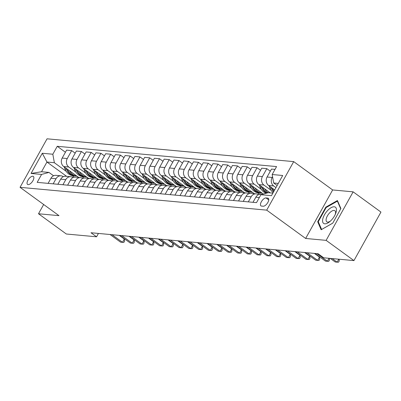 <?xml version="1.0" encoding="UTF-8"?>
<svg xmlns="http://www.w3.org/2000/svg" width="401" height="401" viewBox="0 0 401 401"><rect width="100%" height="100%" fill="white"/><g stroke="black" fill="none" stroke-linecap="round" stroke-linejoin="round"><path stroke-width="0.6" d="M28.12 184.625A4.937 2.231 -54 0 0 32.626 181.212A4.937 2.231 -54 0 0 33.358 176.44A4.937 2.231 -54 0 0 32.792 176.234A4.937 2.231 -54 0 0 28.286 179.653A4.937 2.231 -54 0 0 27.549 184.425A4.937 2.231 -54 0 0 28.12 184.625M293.702 161.618L47.052 138.811L20.05 187.327L266.7 210.134L293.702 161.618L332.645 189.949L305.642 238.465L326.128 240.359L353.136 191.843L332.645 189.949M353.136 191.843L380.95 212.079L353.948 260.595L326.128 240.359M353.948 260.595L323.702 257.798L318.138 253.753L91.002 232.75L96.566 236.801L98.435 233.437M267.733 198.094L266.018 197.939A4.782 2.16 -54 0 0 261.652 201.247A4.782 2.16 -54 0 0 260.941 205.868A4.782 2.16 -54 0 0 261.492 206.069L263.211 206.224A4.782 2.16 -54 0 0 267.577 202.916A4.782 2.16 -54 0 0 268.284 198.294A4.782 2.16 -54 0 0 267.733 198.094L268.645 198.756M278.284 183.422L273.693 182.996L272.159 174.515L276.575 166.58L57.248 146.3L65.423 152.25M272.159 174.515L282.7 175.488L271.457 195.683L260.921 194.711L268.289 192.701L272.88 193.127M66.611 176.34L46.947 162.034L41.549 171.738L48.962 172.42L41.594 174.43L37.178 182.36L256.505 202.64L260.921 194.711M41.594 174.43L31.052 173.453L42.295 153.262L52.832 154.235L57.248 146.3M43.659 204.505L38.506 213.763L66.32 234.004L96.566 236.801M38.506 213.763L58.992 215.658L20.05 187.327M305.642 238.465L266.7 210.134M48.962 172.42L53.569 175.773M277.126 185.498L273.693 182.996M275.948 187.613L273.683 185.964A6.17 5.313 -84.7 0 1 272.149 177.483L272.565 176.741M274.675 189.909L268.61 185.498A6.17 5.313 -84.7 0 1 267.076 177.011L271.492 169.082L275.006 169.402M271.061 190.254L263.923 185.061A6.17 5.313 -84.7 0 1 262.394 176.58L266.81 168.646L270.314 171.197M270.244 192.881L258.851 184.595A6.17 5.313 -84.7 0 1 257.322 176.109L261.738 168.179L266.81 168.646M261.307 189.352L254.169 184.159A6.17 5.313 -84.7 0 1 252.635 175.678L257.051 167.743L260.56 170.295M263.337 194.049L249.096 183.693A6.17 5.313 -84.7 0 1 247.562 175.207L251.978 167.277L257.051 167.743M259.653 194.345L257.397 192.706M251.547 188.45L244.41 183.257A6.17 5.313 -84.7 0 1 242.881 174.776L247.297 166.841L250.8 169.392M254.329 193.698L239.337 182.791A6.17 5.313 -84.7 0 1 237.808 174.305L242.224 166.375L247.297 166.841M249.898 193.442L247.638 191.803M241.793 187.548L234.655 182.355A6.17 5.313 -84.7 0 1 233.126 173.874L237.537 165.939L241.046 168.49M244.575 192.796L229.583 181.889A6.17 5.313 -84.7 0 1 228.049 173.402L232.465 165.473L237.537 165.939M240.139 192.54L237.883 190.901M232.034 186.645L224.901 181.452A6.17 5.313 -84.7 0 1 223.367 172.971L227.783 165.037L231.287 167.588M234.816 191.894L219.823 180.986A6.17 5.313 -84.7 0 1 218.294 172.5L222.71 164.57L227.783 165.037M230.385 191.638L228.124 189.999M222.279 185.743L215.142 180.55A6.17 5.313 -84.7 0 1 213.613 172.069L218.024 164.134L221.532 166.686M225.061 190.991L210.069 180.084A6.17 5.313 -84.7 0 1 208.535 171.598L212.951 163.668L218.024 164.134M220.625 190.741L218.37 189.097M212.52 184.841L205.387 179.648A6.17 5.313 -84.7 0 1 203.853 171.167L208.269 163.232L211.773 165.783M215.302 190.089L200.31 179.182A6.17 5.313 -84.7 0 1 198.781 170.696L203.197 162.766L208.269 163.232M210.871 189.838L208.61 188.194M202.766 183.939L195.628 178.746A6.17 5.313 -84.7 0 1 194.099 170.265L198.515 162.33L202.019 164.881M205.548 189.187L190.555 178.28A6.17 5.313 -84.7 0 1 189.021 169.793L193.437 161.864L198.515 162.33M201.112 188.936L198.856 187.292M193.006 183.036L185.874 177.844A6.17 5.313 -84.7 0 1 184.34 169.362L188.756 161.428L192.259 163.979M195.788 188.285L180.801 177.377A6.17 5.313 -84.7 0 1 179.267 168.891L183.683 160.961L188.756 161.428M191.357 188.034L189.097 186.39M183.252 182.134L176.114 176.941A6.17 5.313 -84.7 0 1 174.585 168.46L179.001 160.525L182.505 163.077M186.034 187.382L171.042 176.475A6.17 5.313 -84.7 0 1 169.513 167.994L173.924 160.059L179.001 160.525M181.598 187.132L179.342 185.488M173.493 181.232L166.36 176.039A6.17 5.313 -84.7 0 1 164.826 167.558L169.242 159.623L172.746 162.174M176.275 186.48L161.287 175.573A6.17 5.313 -84.7 0 1 159.753 167.092L164.169 159.157L169.242 159.623M171.844 186.229L169.583 184.585M163.738 180.33L156.601 175.142A6.17 5.313 -84.7 0 1 155.072 166.656L159.488 158.721L162.991 161.272M166.52 185.578L151.528 174.671A6.17 5.313 -84.7 0 1 149.999 166.189L154.415 158.255L159.488 158.721M162.084 185.327L159.829 183.683M153.979 179.427L146.846 174.24A6.17 5.313 -84.7 0 1 145.312 165.753L149.728 157.824L153.232 160.37M156.761 184.676L141.774 173.768A6.17 5.313 -84.7 0 1 140.24 165.287L144.656 157.352L149.728 157.824M152.33 184.425L150.074 182.781M144.225 178.525L137.087 173.337A6.17 5.313 -84.7 0 1 135.558 164.851L139.974 156.921L143.478 159.468M147.007 183.773L132.014 172.866A6.17 5.313 -84.7 0 1 130.485 164.385L134.901 156.45L139.974 156.921M142.571 183.523L140.315 181.879M134.47 177.623L127.333 172.435A6.17 5.313 -84.7 0 1 125.799 163.949L130.215 156.019L133.723 158.565M137.252 182.871L122.26 171.964A6.17 5.313 -84.7 0 1 120.726 163.483L125.142 155.548L130.215 156.019M132.816 182.62L130.561 180.976M124.711 176.721L117.573 171.533A6.17 5.313 -84.7 0 1 116.044 163.047L120.46 155.117L123.964 157.663M127.493 181.969L112.501 171.062A6.17 5.313 -84.7 0 1 110.972 162.58L115.388 154.646L120.46 155.117M123.062 181.718L120.801 180.074M114.957 175.818L107.819 170.631A6.17 5.313 -84.7 0 1 106.285 162.144L110.701 154.215L114.21 156.761M117.739 181.067L102.746 170.159A6.17 5.313 -84.7 0 1 101.212 161.678L105.628 153.743L110.701 154.215M113.303 180.816L111.047 179.172M105.197 174.916L98.06 169.728A6.17 5.313 -84.7 0 1 96.531 161.242L100.947 153.312L104.45 155.859M107.979 180.164L92.987 169.257A6.17 5.313 -84.7 0 1 91.458 160.776L95.874 152.841L100.947 153.312M103.548 179.914L101.288 178.27M95.443 174.014L88.305 168.826A6.17 5.313 -84.7 0 1 86.776 160.34L91.187 152.41L94.696 154.956M98.225 179.262L83.233 168.355A6.17 5.313 -84.7 0 1 81.699 159.874L86.115 151.939L91.187 152.41M93.789 179.011L91.533 177.367M85.684 173.112L78.551 167.924A6.17 5.313 -84.7 0 1 77.017 159.438L81.433 151.508L84.937 154.054M88.466 178.36L73.473 167.453A6.17 5.313 -84.7 0 1 71.944 158.971L76.36 151.037L81.433 151.508M84.035 178.109L81.774 176.465M75.929 172.214L68.792 167.022A6.17 5.313 -84.7 0 1 67.263 158.535L71.679 150.606L75.182 153.152M78.711 177.458L63.719 166.55A6.17 5.313 -84.7 0 1 62.185 158.069L66.601 150.134L71.679 150.606M74.275 177.207L72.02 175.563M66.17 171.312L54.361 162.721L46.947 162.034L42.295 153.262M252.991 202.315L255.838 197.207A6.17 5.313 -84.7 0 1 260.856 194.3L262.023 194.41M248.309 201.883L251.156 196.771A6.17 5.313 -84.7 0 1 256.174 193.868A6.17 5.313 -84.7 0 1 258.455 194.716M243.237 201.412L246.079 196.305A6.17 5.313 -84.7 0 1 251.101 193.397L256.174 193.868M238.555 200.981L241.397 195.868A6.17 5.313 -84.7 0 1 246.415 192.966A6.17 5.313 -84.7 0 1 248.7 193.813M233.477 200.51L236.324 195.402A6.17 5.313 -84.7 0 1 241.342 192.495L246.415 192.966M228.796 200.079L231.643 194.971A6.17 5.313 -84.7 0 1 236.66 192.064A6.17 5.313 -84.7 0 1 238.941 192.911M223.723 199.613L226.57 194.5A6.17 5.313 -84.7 0 1 231.588 191.593L236.66 192.064M219.041 199.177L221.883 194.069A6.17 5.313 -84.7 0 1 226.901 191.162A6.17 5.313 -84.7 0 1 229.187 192.009M213.969 198.711L216.811 193.598A6.17 5.313 -84.7 0 1 221.828 190.691L226.901 191.162M209.282 198.274L212.129 193.167A6.17 5.313 -84.7 0 1 217.147 190.259A6.17 5.313 -84.7 0 1 219.427 191.107M204.209 197.808L207.056 192.696A6.17 5.313 -84.7 0 1 212.074 189.788L217.147 190.259M199.528 197.372L202.37 192.264A6.17 5.313 -84.7 0 1 207.392 189.357A6.17 5.313 -84.7 0 1 209.673 190.204M194.455 196.906L197.297 191.793A6.17 5.313 -84.7 0 1 202.315 188.886L207.392 189.357M189.768 196.47L192.615 191.362A6.17 5.313 -84.7 0 1 197.633 188.455A6.17 5.313 -84.7 0 1 199.919 189.302M184.696 196.004L187.543 190.891A6.17 5.313 -84.7 0 1 192.56 187.984L197.633 188.455M180.014 195.568L182.856 190.46A6.17 5.313 -84.7 0 1 187.879 187.553A6.17 5.313 -84.7 0 1 190.159 188.405M174.941 195.102L177.783 189.989A6.17 5.313 -84.7 0 1 182.801 187.082L187.879 187.553M170.255 194.665L173.102 189.558A6.17 5.313 -84.7 0 1 178.119 186.65A6.17 5.313 -84.7 0 1 180.405 187.503M165.182 194.199L168.029 189.087A6.17 5.313 -84.7 0 1 173.047 186.179L178.119 186.65M160.5 193.763L163.342 188.655A6.17 5.313 -84.7 0 1 168.365 185.748A6.17 5.313 -84.7 0 1 170.646 186.6M155.428 193.297L158.27 188.184A6.17 5.313 -84.7 0 1 163.292 185.277L168.365 185.748M150.741 192.861L153.588 187.753A6.17 5.313 -84.7 0 1 158.606 184.846A6.17 5.313 -84.7 0 1 160.891 185.698M145.668 192.395L148.515 187.282A6.17 5.313 -84.7 0 1 153.533 184.375L158.606 184.846M140.987 191.959L143.829 186.851A6.17 5.313 -84.7 0 1 148.851 183.944A6.17 5.313 -84.7 0 1 151.132 184.796M135.914 191.493L138.756 186.38A6.17 5.313 -84.7 0 1 143.779 183.473L148.851 183.944M131.232 191.056L134.074 185.949A6.17 5.313 -84.7 0 1 139.092 183.041A6.17 5.313 -84.7 0 1 141.378 183.894M126.155 190.59L129.002 185.478A6.17 5.313 -84.7 0 1 134.019 182.57L139.092 183.041M121.473 190.154L124.32 185.046A6.17 5.313 -84.7 0 1 129.338 182.139A6.17 5.313 -84.7 0 1 131.618 182.991M116.4 189.688L119.242 184.575A6.17 5.313 -84.7 0 1 124.265 181.668L129.338 182.139M111.719 189.252L114.561 184.144A6.17 5.313 -84.7 0 1 119.578 181.237A6.17 5.313 -84.7 0 1 121.864 182.089M106.641 188.786L109.488 183.673A6.17 5.313 -84.7 0 1 114.506 180.766L119.578 181.237M101.959 188.35L104.806 183.242A6.17 5.313 -84.7 0 1 109.824 180.335A6.17 5.313 -84.7 0 1 112.105 181.187M96.887 187.884L99.729 182.771A6.17 5.313 -84.7 0 1 104.751 179.864L109.824 180.335M92.205 187.447L95.047 182.34A6.17 5.313 -84.7 0 1 100.065 179.432A6.17 5.313 -84.7 0 1 102.35 180.285M87.132 186.981L89.974 181.869A6.17 5.313 -84.7 0 1 94.992 178.961L100.065 179.432M82.446 186.545L85.293 181.437A6.17 5.313 -84.7 0 1 90.31 178.53A6.17 5.313 -84.7 0 1 92.591 179.382M77.373 186.079L80.22 180.966A6.17 5.313 -84.7 0 1 85.238 178.059L90.31 178.53M72.691 185.648L75.533 180.535A6.17 5.313 -84.7 0 1 80.551 177.628A6.17 5.313 -84.7 0 1 82.837 178.48M67.619 185.177L70.461 180.064A6.17 5.313 -84.7 0 1 75.478 177.157L80.551 177.628M62.932 184.746L65.779 179.633A6.17 5.313 -84.7 0 1 70.797 176.726A6.17 5.313 -84.7 0 1 73.077 177.578M57.859 184.275L60.706 179.162A6.17 5.313 -84.7 0 1 65.724 176.26L70.797 176.726M53.178 183.843L56.02 178.731A6.17 5.313 -84.7 0 1 61.042 175.823A6.17 5.313 -84.7 0 1 63.323 176.676M52.832 154.235L54.361 162.721M48.105 183.372L50.947 178.26A6.17 5.313 -84.7 0 1 55.965 175.357L61.042 175.823M31.052 173.453L41.549 171.738M337.421 200.535L325.823 207.142L317.692 221.753L321.156 229.758L332.755 223.146L340.89 208.535L337.421 200.535M318.569 222.395L317.692 221.753M326.284 207.477L325.823 207.142M332.208 258.585L337.141 262.174L335.191 261.993L330.259 258.404M339.015 259.216L339.281 260.876L338.549 262.189L337.141 262.174L338.8 259.196M316.89 253.638L327.386 261.272L325.432 261.091L314.94 253.457M329.261 258.314L329.522 259.973L328.795 261.287L327.386 261.272L329.041 258.294M307.136 252.735L317.627 260.369L315.677 260.189L305.181 252.555M314.384 253.407L319.452 257.091L317.627 260.369L319.036 260.384L319.767 259.076L319.452 257.091M297.377 251.833L307.873 259.467L305.923 259.287L295.427 251.653M304.63 252.505L309.697 256.189L307.873 259.467L309.281 259.482L310.008 258.174L309.697 256.189M269.091 185.848L269.893 187.949A11.799 10.165 95.3 0 0 273.166 192.62M274.444 189.743A11.799 10.165 95.3 0 0 274.605 190.029M271.071 187.287L271.372 188.089A11.799 10.165 95.3 0 0 273.627 191.783M273.973 191.167A11.799 10.165 -84.7 0 1 272.319 188.194M259.337 184.946L260.134 187.046A11.799 10.165 95.3 0 0 266.119 193.292M264.69 188.841A11.799 10.165 95.3 0 0 268.194 192.726M261.312 186.385L261.617 187.187A11.799 10.165 95.3 0 0 266.83 193.102M267.332 192.961A11.799 10.165 -84.7 0 1 262.56 187.292M249.577 184.044L250.379 186.149A11.799 10.165 95.3 0 0 258.63 192.906L260.114 193.046A11.799 10.165 95.3 0 0 260.58 193.076M254.931 187.939A11.799 10.165 95.3 0 0 262.209 193.232M251.557 185.483L251.863 186.285A11.799 10.165 95.3 0 0 260.114 193.046M262.219 193.242L261.046 193.132A11.799 10.165 -84.7 0 1 252.805 186.39M287.622 250.931L298.113 258.565L296.164 258.384L285.667 250.75M294.875 251.602L299.938 255.287L298.113 258.565L299.522 258.58L300.254 257.272L299.938 255.287M239.823 183.142L240.62 185.247A11.799 10.165 95.3 0 0 248.871 192.004L250.354 192.144A11.799 10.165 95.3 0 0 250.825 192.174M245.176 187.036A11.799 10.165 95.3 0 0 252.455 192.33L251.292 192.229A11.799 10.165 -84.7 0 1 243.046 185.488M241.798 184.58L242.104 185.382A11.799 10.165 95.3 0 0 250.354 192.144M322.745 219.162A10.025 4.536 -54 0 0 329.908 221.527A10.025 4.536 -54 0 0 335.557 213.768A10.025 4.536 -54 0 0 336.279 211.452A10.025 4.536 -54 0 0 331.086 207.693A10.025 4.536 -54 0 0 322.745 219.162M335.206 214.565A6.867 3.103 -54 0 0 335.462 213.628A6.867 3.103 -54 0 0 334.87 210.715A6.867 3.103 -54 0 0 330.053 212.455A6.867 3.103 -54 0 0 326.198 218.906A6.867 3.103 -54 0 0 326.79 221.818A6.867 3.103 -54 0 0 330.559 220.951M337.827 201.467L337.391 201.152L340.72 208.836M332.775 223.116L321.632 229.462L318.274 221.713L326.153 207.553L337.391 201.152M277.863 250.029L288.359 257.663L286.409 257.482L275.913 249.848M285.116 250.7L290.184 254.384L288.359 257.663L289.768 257.678L290.494 256.369L290.184 254.384M268.109 249.126L278.6 256.76L276.65 256.58L266.159 248.946M275.362 249.798L280.424 253.482L278.6 256.76L280.008 256.775L280.74 255.467L280.424 253.482M258.349 248.224L268.845 255.858L266.896 255.678L256.399 248.044M265.602 248.896L270.67 252.58L268.845 255.858L270.254 255.873L270.986 254.565L270.67 252.58M248.595 247.322L259.091 254.956L257.136 254.775L246.645 247.141M255.848 247.993L260.916 251.678L259.091 254.956L260.495 254.971L261.226 253.663L260.916 251.678M238.836 246.42L249.332 254.054L247.382 253.873L236.886 246.239M246.089 247.091L251.156 250.775L249.332 254.054L250.74 254.069L251.472 252.76L251.156 250.775M230.064 182.239L230.866 184.345A11.799 10.165 95.3 0 0 239.116 191.102L240.6 191.242A11.799 10.165 95.3 0 0 241.066 191.272M235.417 186.134A11.799 10.165 95.3 0 0 242.695 191.427L241.532 191.327A11.799 10.165 -84.7 0 1 233.292 184.585M232.044 183.678L232.349 184.48A11.799 10.165 95.3 0 0 240.6 191.242M220.309 181.337L221.106 183.442A11.799 10.165 95.3 0 0 229.357 190.199L230.841 190.34A11.799 10.165 95.3 0 0 231.312 190.37M225.663 185.232A11.799 10.165 95.3 0 0 232.941 190.525M222.284 182.776L222.59 183.578A11.799 10.165 95.3 0 0 230.841 190.34M232.951 190.535L231.778 190.425A11.799 10.165 -84.7 0 1 223.537 183.683M210.555 180.435L211.352 182.54A11.799 10.165 95.3 0 0 219.603 189.297L221.086 189.437A11.799 10.165 95.3 0 0 221.552 189.467M215.903 184.33A11.799 10.165 95.3 0 0 223.182 189.623L222.024 189.523A11.799 10.165 -84.7 0 1 213.778 182.781M212.53 181.874L212.836 182.676A11.799 10.165 95.3 0 0 221.086 189.437M200.796 179.533L201.593 181.638A11.799 10.165 95.3 0 0 209.843 188.395L211.327 188.535A11.799 10.165 95.3 0 0 211.798 188.565M206.149 183.427A11.799 10.165 95.3 0 0 213.427 188.721L212.264 188.62A11.799 10.165 -84.7 0 1 204.024 181.879M202.771 180.971L203.076 181.773A11.799 10.165 95.3 0 0 211.327 188.535M191.041 178.63L191.838 180.736A11.799 10.165 95.3 0 0 200.089 187.498L201.573 187.633A11.799 10.165 95.3 0 0 202.039 187.663M196.39 182.525A11.799 10.165 95.3 0 0 203.668 187.818M193.016 180.069L193.322 180.871A11.799 10.165 95.3 0 0 201.573 187.633M203.678 187.828L202.51 187.718A11.799 10.165 -84.7 0 1 194.264 180.976M229.081 245.517L239.577 253.151L237.623 252.971L227.131 245.337M236.334 246.189L241.402 249.873L239.577 253.151L240.986 253.166L241.713 251.858L241.402 249.873M181.282 177.728L182.079 179.833A11.799 10.165 95.3 0 0 190.33 186.595L191.813 186.731A11.799 10.165 95.3 0 0 192.285 186.761M186.635 181.623A11.799 10.165 95.3 0 0 193.914 186.916M183.262 179.167L183.563 179.969A11.799 10.165 95.3 0 0 191.813 186.731M193.924 186.926L192.751 186.816A11.799 10.165 -84.7 0 1 184.51 180.074M219.322 244.615L229.818 252.249L227.868 252.069L217.372 244.435M226.575 245.287L231.643 248.971L229.818 252.249L231.227 252.264L231.958 250.956L231.643 248.971M171.528 176.826L172.325 178.931A11.799 10.165 95.3 0 0 180.575 185.693L182.059 185.828A11.799 10.165 95.3 0 0 182.53 185.858M176.876 180.721A11.799 10.165 95.3 0 0 184.154 186.014L182.996 185.914A11.799 10.165 -84.7 0 1 174.751 179.172M173.503 178.265L173.808 179.067A11.799 10.165 95.3 0 0 182.059 185.828M209.568 243.713L220.064 251.347L218.109 251.166L207.618 243.532M216.821 244.384L221.888 248.069L220.064 251.347L221.472 251.362L222.199 250.054L221.888 248.069M161.768 175.924L162.565 178.029A11.799 10.165 95.3 0 0 170.821 184.791L172.3 184.926A11.799 10.165 95.3 0 0 172.771 184.956M167.122 179.818A11.799 10.165 95.3 0 0 174.4 185.112L173.237 185.011A11.799 10.165 -84.7 0 1 164.996 178.27M163.748 177.362L164.049 178.164A11.799 10.165 95.3 0 0 172.3 184.926M199.813 242.811L210.304 250.445L208.355 250.264L197.858 242.63M207.061 243.482L212.129 247.166L210.304 250.445L211.713 250.46L212.445 249.151L212.129 247.166M152.014 175.021L152.811 177.127A11.799 10.165 95.3 0 0 161.062 183.889L162.545 184.024A11.799 10.165 95.3 0 0 163.017 184.054M157.362 178.916A11.799 10.165 95.3 0 0 164.646 184.209M153.989 176.46L154.295 177.262A11.799 10.165 95.3 0 0 162.545 184.024M164.651 184.219L163.483 184.109A11.799 10.165 -84.7 0 1 155.237 177.367M190.054 241.908L200.55 249.547L198.595 249.367L188.104 241.728M197.307 242.58L202.375 246.269L200.55 249.547L201.959 249.557L202.685 248.249L202.375 246.269M142.255 174.119L143.057 176.224A11.799 10.165 95.3 0 0 151.307 182.986L152.786 183.122A11.799 10.165 95.3 0 0 153.257 183.152M147.608 178.014A11.799 10.165 95.3 0 0 154.886 183.312L153.723 183.207A11.799 10.165 -84.7 0 1 145.483 176.465M144.235 175.558L144.535 176.36A11.799 10.165 95.3 0 0 152.786 183.122M180.3 241.006L190.791 248.645L188.841 248.465L178.345 240.826M187.548 241.678L192.615 245.367L190.791 248.645L192.199 248.655L192.931 247.347L192.615 245.367M132.5 173.217L133.297 175.322A11.799 10.165 95.3 0 0 141.548 182.084L143.032 182.219A11.799 10.165 95.3 0 0 143.503 182.249M137.854 177.112A11.799 10.165 95.3 0 0 145.132 182.41L143.969 182.305A11.799 10.165 -84.7 0 1 135.723 175.563M134.475 174.656L134.781 175.458A11.799 10.165 95.3 0 0 143.032 182.219M170.54 240.104L181.036 247.743L179.087 247.562L168.59 239.923M177.793 240.775L182.861 244.465L181.036 247.743L182.445 247.758L183.172 246.445L182.861 244.465M160.786 239.202L171.277 246.841L169.327 246.66L158.831 239.021M168.039 239.873L173.102 243.562L171.277 246.841L172.686 246.856L173.417 245.542L173.102 243.562M151.027 238.299L161.523 245.938L159.573 245.758L149.077 238.119M158.28 238.971L163.347 242.66L161.523 245.938L162.931 245.953L163.658 244.64L163.347 242.66M141.272 237.397L151.763 245.036L149.814 244.856L139.317 237.217M148.525 238.069L153.588 241.758L151.763 245.036L153.172 245.051L153.904 243.738L153.588 241.758M122.741 172.315L123.543 174.42A11.799 10.165 95.3 0 0 131.794 181.182L133.277 181.317A11.799 10.165 95.3 0 0 133.744 181.347M128.094 176.209A11.799 10.165 95.3 0 0 135.373 181.508M124.721 173.753L125.022 174.555A11.799 10.165 95.3 0 0 133.277 181.317M135.383 181.513L134.21 181.402A11.799 10.165 -84.7 0 1 125.969 174.661M112.987 171.412L113.784 173.518A11.799 10.165 95.3 0 0 122.034 180.28L123.518 180.415A11.799 10.165 95.3 0 0 123.989 180.445M118.34 175.307A11.799 10.165 95.3 0 0 125.618 180.605M114.962 172.851L115.267 173.653A11.799 10.165 95.3 0 0 123.518 180.415M125.628 180.61L124.455 180.5A11.799 10.165 -84.7 0 1 116.21 173.763M103.227 170.51L104.029 172.615A11.799 10.165 95.3 0 0 112.28 179.377L113.764 179.513A11.799 10.165 95.3 0 0 114.23 179.543M108.581 174.405A11.799 10.165 95.3 0 0 115.859 179.703L114.696 179.598A11.799 10.165 -84.7 0 1 106.455 172.861M105.207 171.949L105.513 172.751A11.799 10.165 95.3 0 0 113.764 179.513M93.473 169.608L94.27 171.713A11.799 10.165 95.3 0 0 102.521 178.475L104.004 178.61A11.799 10.165 95.3 0 0 104.476 178.64M98.826 173.503A11.799 10.165 95.3 0 0 106.105 178.801L104.942 178.696A11.799 10.165 -84.7 0 1 96.696 171.959M95.448 171.047L95.754 171.849A11.799 10.165 95.3 0 0 104.004 178.61M131.513 236.495L142.009 244.134L140.059 243.953L129.563 236.314M138.766 237.166L143.834 240.856L142.009 244.134L143.418 244.149L144.149 242.836L143.834 240.856M83.719 168.706L84.516 170.811A11.799 10.165 95.3 0 0 92.766 177.573L94.25 177.708A11.799 10.165 95.3 0 0 94.716 177.738M89.067 172.6A11.799 10.165 95.3 0 0 96.345 177.899M85.694 170.144L85.999 170.946A11.799 10.165 95.3 0 0 94.25 177.708M96.355 177.904L95.187 177.793A11.799 10.165 -84.7 0 1 86.942 171.057M121.759 235.598L132.25 243.232L130.3 243.051L119.809 235.417M129.012 236.264L134.074 239.953L132.25 243.232L133.658 243.247L134.39 241.933L134.074 239.953M73.959 167.803L74.756 169.909A11.799 10.165 95.3 0 0 83.007 176.671L84.491 176.806A11.799 10.165 95.3 0 0 84.962 176.836M79.313 171.698A11.799 10.165 95.3 0 0 86.591 176.996L85.428 176.891A11.799 10.165 -84.7 0 1 77.187 170.154M75.934 169.242L76.24 170.044A11.799 10.165 95.3 0 0 84.491 176.806M111.999 234.695L122.495 242.329L120.546 242.149L110.049 234.515M119.252 235.362L124.32 239.051L122.495 242.329L123.904 242.344L124.636 241.031L124.32 239.051M64.205 166.901L65.002 169.006A11.799 10.165 95.3 0 0 73.253 175.768L74.736 175.904A11.799 10.165 95.3 0 0 75.203 175.934M69.553 170.796A11.799 10.165 95.3 0 0 76.832 176.094L75.674 175.989A11.799 10.165 -84.7 0 1 67.428 169.252M66.18 168.34L66.486 169.142A11.799 10.165 95.3 0 0 74.736 175.904M268.61 185.498L273.683 185.964M258.851 184.595L263.923 185.061M249.096 183.693L254.169 184.159M239.337 182.791L244.41 183.257M229.583 181.889L234.655 182.355M219.823 180.986L224.901 181.452M210.069 180.084L215.142 180.55M200.31 179.182L205.387 179.648M190.555 178.28L195.628 178.746M180.801 177.377L185.874 177.844M171.042 176.475L176.114 176.941M161.287 175.573L166.36 176.039M151.528 174.671L156.601 175.142M141.774 173.768L146.846 174.24M132.014 172.866L137.087 173.337M122.26 171.964L127.333 172.435M112.501 171.062L117.573 171.533M102.746 170.159L107.819 170.631M92.987 169.257L98.06 169.728M83.233 168.355L88.305 168.826M73.473 167.453L78.551 167.924M63.719 166.55L68.792 167.022M267.076 177.011L272.149 177.483M255.838 197.207L259.352 197.533M246.079 196.305L251.156 196.771M257.322 176.109L262.394 176.58M236.324 195.402L241.397 195.868M247.562 175.207L252.635 175.678M226.57 194.5L231.643 194.971M237.808 174.305L242.881 174.776M216.811 193.598L221.883 194.069M228.049 173.402L233.126 173.874M207.056 192.696L212.129 193.167M218.294 172.5L223.367 172.971M197.297 191.793L202.37 192.264M208.535 171.598L213.613 172.069M187.543 190.891L192.615 191.362M198.781 170.696L203.853 171.167M177.783 189.989L182.856 190.46M189.021 169.793L194.099 170.265M168.029 189.087L173.102 189.558M179.267 168.891L184.34 169.362M158.27 188.184L163.342 188.655M169.513 167.994L174.585 168.46M148.515 187.282L153.588 187.753M159.753 167.092L164.826 167.558M138.756 186.38L143.829 186.851M149.999 166.189L155.072 166.656M129.002 185.478L134.074 185.949M140.24 165.287L145.312 165.753M119.242 184.575L124.32 185.046M130.485 164.385L135.558 164.851M109.488 183.673L114.561 184.144M120.726 163.483L125.799 163.949M99.729 182.771L104.806 183.242M110.972 162.58L116.044 163.047M89.974 181.869L95.047 182.34M101.212 161.678L106.285 162.144M80.22 180.966L85.293 181.437M91.458 160.776L96.531 161.242M70.461 180.064L75.533 180.535M81.699 159.874L86.776 160.34M60.706 179.162L65.779 179.633M71.944 158.971L77.017 159.438M50.947 178.26L56.02 178.731M62.185 158.069L67.263 158.535M268.76 199.934L266.018 197.939M271.372 188.089L269.893 187.949M261.617 187.187L260.134 187.046M251.863 186.285L250.379 186.149M242.104 185.382L240.62 185.247M232.349 184.48L230.866 184.345M222.59 183.578L221.106 183.442M212.836 182.676L211.352 182.54M203.076 181.773L201.593 181.638M193.322 180.871L191.838 180.736M183.563 179.969L182.079 179.833M173.808 179.067L172.325 178.931M164.049 178.164L162.565 178.029M154.295 177.262L152.811 177.127M144.535 176.36L143.057 176.224M134.781 175.458L133.297 175.322M125.022 174.555L123.543 174.42M115.267 173.653L113.784 173.518M105.513 172.751L104.029 172.615M95.754 171.849L94.27 171.713M85.999 170.946L84.516 170.811M76.24 170.044L74.756 169.909M66.486 169.142L65.002 169.006"/></g></svg>

